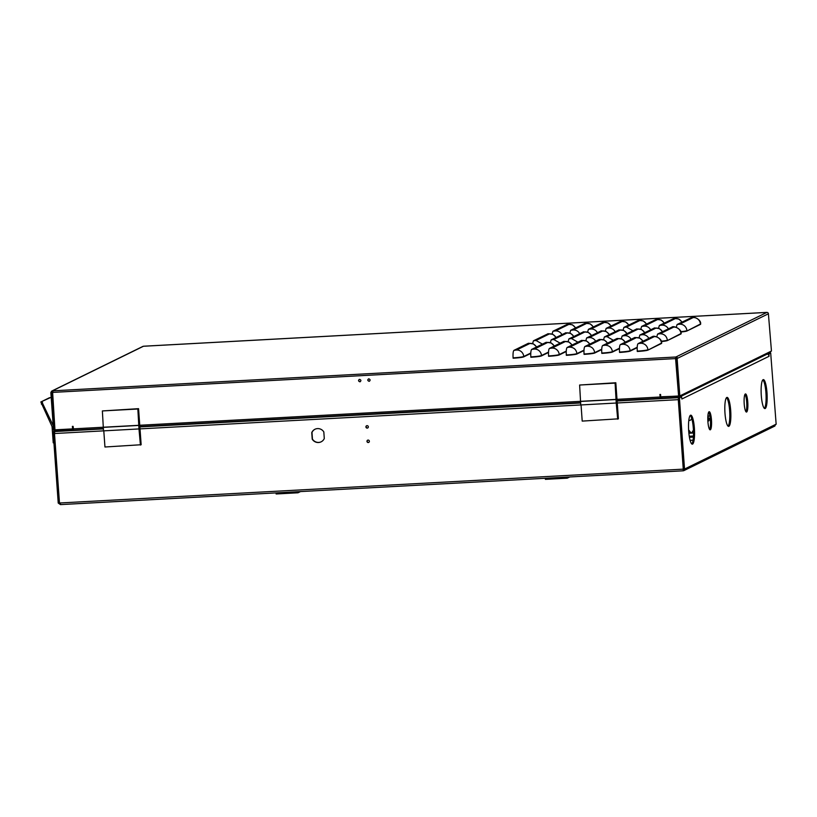 <?xml version="1.0" encoding="UTF-8"?>
<svg xmlns="http://www.w3.org/2000/svg" width="817" height="817" viewBox="0 0 817 817"><rect width="100%" height="100%" fill="white"/><g stroke="black" fill="none" stroke-linecap="round" stroke-linejoin="round"><path stroke-width="1.23" d="M359.807 381.794C358.193 381.069 358.132 380.252 359.633 379.343C361.247 380.079 361.308 380.896 359.807 381.794L360.266 381.682M360.368 381.621A1.236 1.205 63.9 0 1 359.286 379.415M369.039 381.294C367.425 380.569 367.364 379.742 368.855 378.843C370.479 379.578 370.53 380.395 369.039 381.294L369.488 381.182M369.601 381.12A1.236 1.205 63.9 0 1 368.518 378.914M676.272 358.459L675.71 358.581L678.6 395.908L675.567 358.489L677.487 358.326L676.415 358.387M72.264 429.017L54.596 429.875L51.92 392.446L52.952 391.864M686.913 331.018L700.424 324.022A9.069 0.756 175.9 0 0 700.608 323.849L700.629 324.216A9.069 0.756 175.9 0 1 700.455 324.39L686.913 331.018A9.069 0.756 175.9 0 1 680.867 332.019M667.428 340.566L680.939 333.571A9.069 0.756 175.9 0 0 681.112 333.397L681.143 333.765A9.069 0.756 175.9 0 1 680.959 333.939L667.428 340.566A9.069 0.756 175.9 0 1 661.382 341.567M647.932 350.115L661.443 343.12A9.069 0.756 175.9 0 0 661.617 342.956L661.647 343.314A9.069 0.756 175.9 0 1 661.474 343.487L647.932 350.115A9.069 0.756 175.9 0 1 637.28 351.473L637.26 351.106C637.035 346.919 637.321 344.427 638.118 343.61L652.517 336.553L654.233 336.645L640.691 343.283L638.118 343.61M637.189 347.654L630.193 351.085A9.069 0.756 175.9 0 1 619.541 352.433L619.521 352.066C619.296 347.889 619.582 345.387 620.379 344.57L634.778 337.513L636.494 337.615L622.952 344.243L620.379 344.57M619.449 348.614L612.454 352.045A9.069 0.756 175.9 0 1 601.812 353.393L601.782 353.036C601.567 348.849 601.853 346.347 602.64 345.54L617.039 338.483L618.755 338.575L605.213 345.213L602.64 345.54M601.71 349.584L594.725 353.005A9.069 0.756 175.9 0 1 584.073 354.364L584.043 353.996C583.828 349.809 584.114 347.317 584.901 346.5L599.31 339.443L601.016 339.535L587.484 346.173L584.901 346.5M583.981 350.544L576.986 353.965A9.069 0.756 175.9 0 1 566.334 355.324L566.304 354.956C566.089 350.769 566.375 348.277 567.172 347.46L581.571 340.403L583.287 340.505L569.745 347.133L567.172 347.46M566.242 351.504L559.247 354.935A9.069 0.756 175.9 0 1 548.595 356.283L548.575 355.916C548.35 351.739 548.636 349.237 549.433 348.42L563.832 341.373L565.548 341.465L552.006 348.093L549.433 348.42M530.764 353.424L523.768 356.855A9.069 0.756 175.9 0 1 513.117 358.214L513.096 357.846C512.872 353.659 513.158 351.167 513.954 350.35L528.354 343.293L530.07 343.385L516.528 350.023L513.954 350.35M548.503 352.464L541.508 355.895A9.069 0.756 175.9 0 1 530.856 357.254L530.836 356.886C530.611 352.699 530.897 350.197 531.693 349.39L546.093 342.333L547.809 342.425L534.267 349.063L531.693 349.39M52.268 392.262L51.205 392.323A1.45 1.42 63.9 0 1 51.992 390.945L142.914 346.398A1.45 1.42 -116.1 0 1 143.455 346.255L766.693 312.421M72.611 426.372L72.57 428.884L54.953 429.844L52.523 390.802A1.45 1.42 63.9 0 0 51.992 390.945M766.632 312.39L766.887 312.411A1.45 1.42 -116.1 0 1 768.409 313.779L677.487 358.326A1.45 1.42 63.9 0 0 675.965 356.958L675.567 358.489M768.389 313.626L771.452 351.034L680.163 395.755L678.743 395.99L676.067 358.561M660.259 396.909L660.085 394.478M691.744 317.445L677.099 324.512L676.251 327.3M143.925 346.204L766.601 312.4M672.248 326.994L657.603 334.061L656.766 336.849M674.005 318.405L659.36 325.472L658.522 328.26M654.509 327.954L639.874 335.021L639.027 337.809M656.265 319.365L641.621 326.432L640.783 329.22M636.77 328.924L622.135 335.991L621.288 338.769M638.526 320.335L623.892 327.403L623.044 330.18M619.041 329.884L604.396 336.951L603.549 339.729M620.787 321.295L606.153 328.363L605.305 331.151M601.302 330.844L586.657 337.911L585.82 340.699M603.058 322.255L588.414 329.322L587.566 332.111M583.563 331.804L568.918 338.871L568.081 341.659M548.084 333.734L533.44 340.801L532.602 343.589M567.58 324.186L552.935 331.253L552.088 334.041M565.824 332.774L551.189 339.841L550.341 342.619M585.319 323.226L570.674 330.293L569.837 333.07M679.805 395.928L677.13 358.5M679.019 396.071L661.709 396.756M678.396 396.01L660.749 396.96L660.565 394.458L659.86 394.499L660.432 398.318L617.101 400.667L660.381 398.318M661.249 397.91L660.432 398.318M72.57 428.884L72.386 426.382L73.091 426.351L73.663 430.171L103.33 428.557L73.663 430.171M51.92 392.446L50.848 392.497L53.534 429.926L54.596 429.875M675.608 356.978L675.679 358.06M675.71 358.581L52.625 392.405M680.163 395.755L679.387 397.133L770.308 352.587M769.777 352.73L771.095 351.208M73.397 429.711L55.413 431.121L53.891 429.752M660.473 394.458L660.647 396.817L662.168 398.185L678.845 397.276M72.1 430.212L73.407 428.69M728.876 426.311A14.512 2.931 86.9 0 0 730.735 411.104A14.512 2.931 86.9 0 0 727.059 397.399A14.512 2.931 86.9 0 0 726.803 397.46A14.512 2.931 86.9 0 0 724.945 412.667A14.512 2.931 86.9 0 0 728.631 426.382A14.512 2.931 86.9 0 0 728.876 426.311M728.08 426.168A14.512 2.931 86.9 0 0 729.704 411.788A14.512 2.931 86.9 0 0 726.538 397.665M710.341 429.793A9.069 1.828 86.9 0 0 711.495 420.295A9.069 1.828 86.9 0 0 709.197 411.717A9.069 1.828 86.9 0 0 709.044 411.758A9.069 1.828 86.9 0 0 707.879 421.266A9.069 1.828 86.9 0 0 710.187 429.834A9.069 1.828 86.9 0 0 710.341 429.793M709.626 429.476A9.069 1.828 86.9 0 0 710.453 420.735A9.069 1.828 86.9 0 0 708.686 412.146M692.571 444.101A14.512 2.931 86.9 0 0 694.43 428.894A14.512 2.931 86.9 0 0 690.753 415.179A14.512 2.931 86.9 0 0 690.508 415.25A14.512 2.931 86.9 0 0 688.649 430.447A14.512 2.931 86.9 0 0 692.326 444.162A14.512 2.931 86.9 0 0 692.571 444.101M691.785 443.948A14.512 2.931 86.9 0 0 693.408 429.568A14.512 2.931 86.9 0 0 690.232 415.455M765.172 408.531A14.512 2.931 86.9 0 0 767.03 393.324A14.512 2.931 86.9 0 0 763.354 379.609A14.512 2.931 86.9 0 0 763.109 379.68A14.512 2.931 86.9 0 0 761.25 394.877A14.512 2.931 86.9 0 0 764.926 408.592A14.512 2.931 86.9 0 0 765.172 408.531M764.385 408.377A14.512 2.931 86.9 0 0 766.009 393.998A14.512 2.931 86.9 0 0 762.833 379.885M746.636 412.013A9.069 1.828 86.9 0 0 747.8 402.505A9.069 1.828 86.9 0 0 745.492 393.937A9.069 1.828 86.9 0 0 745.339 393.978A9.069 1.828 86.9 0 0 744.185 403.486A9.069 1.828 86.9 0 0 746.483 412.054A9.069 1.828 86.9 0 0 746.636 412.013M745.931 411.686A9.069 1.828 86.9 0 0 746.758 402.955A9.069 1.828 86.9 0 0 744.981 394.356M317.527 428.598A7.006 6.832 63.9 0 1 323.818 431.927L324.288 438.525A7.006 6.832 63.9 0 1 312.227 439.178L311.757 432.591A7.006 6.832 63.9 0 1 317.527 428.598M366.7 425.728A1.236 1.205 -116.1 0 0 367.773 427.924M367.221 428.108A1.236 1.205 63.9 0 1 366.588 425.769A1.236 1.205 63.9 0 1 368.293 426.576A1.236 1.205 63.9 0 1 367.221 428.108M367.732 440.149A1.236 1.205 -116.1 0 0 368.814 442.354M368.253 442.528A1.236 1.205 63.9 0 1 367.619 440.2A1.236 1.205 63.9 0 1 369.325 440.996A1.236 1.205 63.9 0 1 368.253 442.528M774.148 426.249L776.15 424.176L684.513 469.07L683.226 470.796L683.441 469.05M774.904 426.025L683.798 470.663L683.226 470.796L683.39 469.295M55.617 431.11L54.729 431.55L54.494 433.521L59.478 502.996L60.489 504.6L58.232 503.068L60.417 503.517M60.438 504.61L683.216 470.796L60.438 504.61M691.172 440.383L693.071 440.097M693.041 440.281L691.162 440.2M683.482 469.029L678.467 399.656L679.53 399.595L679.754 397.613L681.541 396.745L681.858 399.013L769.073 356.283L768.899 353.945L770.686 353.067L776.15 424.176M683.145 469.714L684.513 469.07L679.53 399.595M59.478 502.996L683.267 469.142L678.284 399.666L617.264 402.975M54.749 430.988L53.483 431.611L53.258 433.592L58.232 503.068M769.543 353.158L767.561 354.18M768.899 353.945L770.686 353.067M680.398 396.807A1.818 1.767 63.9 0 1 680.438 396.817L681.541 396.745M681.613 397.746A1.818 1.767 63.9 0 1 681.817 398.471M768.879 355.814A1.818 1.767 -116.1 0 0 767.204 354.108M679.754 397.613L678.692 397.675L680.469 396.796M678.692 397.675L678.467 399.656M770.717 353.056L769.624 353.128M312.227 439.178L312.441 439.076A7.006 6.832 -116.1 0 0 321.214 441.793M315.045 429.211A7.006 6.832 -116.1 0 0 311.971 432.479L311.757 432.591M311.971 432.479L312.441 439.076M680.408 396.837L678.508 397.685L678.284 399.666M53.258 433.592L54.32 433.531L54.545 431.56L55.433 431.121M54.32 433.531L59.478 502.925M569.725 476.965L567.253 478.17L567.182 477.097M567.253 478.17L545.388 479.354L545.307 478.292M300.482 491.579L298.011 492.784L297.939 491.711M298.011 492.784L276.146 493.979L276.064 492.906M688.843 432.898L688.66 429.895M708.002 414.832L708.084 416.067A3.268 0.664 86.9 0 0 708.349 417.906L708.533 417.895A3.268 0.664 86.9 0 0 708.686 418.427L708.717 420.949L708.502 417.895M708.778 418.712L708.717 420.949M693.449 435.992L689.262 436.227M693.388 437.085L689.436 437.299M691.744 418.478L691.182 419.417A2.175 2.124 63.9 0 1 688.802 420.357M688.833 420.122A2.175 2.124 -116.1 0 0 690.447 420.152M688.608 429.844L690.774 432.581A0.735 0.715 -116.1 0 0 691.958 432.51L693.429 430.038M691.662 432.785L691.948 432.653A0.735 0.715 -116.1 0 0 692.244 432.377L691.958 432.51M693.439 430.355L692.244 432.377M53.912 442.804L53.228 442.834L52.084 426.923A2.175 2.124 -116.1 0 0 51.88 426.127L40.85 401.954L51.195 397.266M41.361 404.119L42.637 403.516L42.127 401.341L49.541 397.685M53.728 429.916L53.84 431.437M42.637 403.516L53.156 425.514A3.625 3.544 63.9 0 1 53.228 425.688M103.79 430.845L104.954 447.001L141.147 444.734L138.563 408.663L102.37 410.941L103.504 430.865L138.982 428.935L137.848 409.011L102.37 410.941M138.563 408.663L137.848 409.011M140.432 445.081L138.982 428.935M73.275 428.864L139.013 425.3M138.737 425.432L103.248 427.362M581.05 404.936L582.204 421.102L618.398 418.825L615.814 382.754L579.621 385.032L580.754 404.956L616.232 403.026L615.099 383.112L579.621 385.032M615.814 382.754L615.099 383.112M617.693 419.172L616.232 403.026M139.748 425.259L616.273 399.39M615.987 399.523L580.499 401.453M143.455 346.255L52.523 390.802M52.809 390.822L675.536 357.019M675.965 356.958L766.887 312.411M691.499 317.456L693.214 317.547L679.673 324.186A6.873 6.71 -116.1 0 1 686.893 330.65A9.069 0.756 175.9 0 1 680.755 331.661M693.214 317.547A6.873 6.71 63.9 0 1 700.424 324.022L700.455 324.39M680.959 333.939L680.939 333.571A6.873 6.71 -116.1 0 0 673.719 327.096L660.187 333.734C664.272 333.949 666.672 336.104 667.397 340.199A9.069 0.756 175.9 0 1 661.27 341.21M640.691 343.283A6.873 6.71 -116.1 0 1 647.901 349.747A9.069 0.756 175.9 0 1 637.26 351.106M654.233 336.645A6.873 6.71 -116.1 0 1 661.443 343.12L661.474 343.487M630.193 351.085L630.173 350.718A9.069 0.756 175.9 0 1 619.521 352.066M622.952 344.243C627.037 344.457 629.447 346.612 630.173 350.718L637.209 347.266M612.454 352.045L612.433 351.678A9.069 0.756 175.9 0 1 601.782 353.036M605.213 345.213C609.308 345.428 611.708 347.582 612.433 351.678L619.47 348.226M594.725 353.005L594.694 352.638A9.069 0.756 175.9 0 1 584.043 353.996M587.484 346.173C591.569 346.388 593.969 348.542 594.694 352.638L601.731 349.196M576.986 353.965L576.955 353.608A9.069 0.756 175.9 0 1 566.304 354.956M569.745 347.133C573.83 347.348 576.23 349.502 576.955 353.608L583.992 350.156M559.247 354.935L559.216 354.568A9.069 0.756 175.9 0 1 548.575 355.916M552.006 348.093A6.873 6.71 -116.1 0 1 559.216 354.568L566.263 351.116M523.768 356.855L523.738 356.488A9.069 0.756 175.9 0 1 513.096 357.846M516.528 350.023A6.873 6.71 -116.1 0 1 523.738 356.488L530.784 353.036M541.508 355.895L541.487 355.528A9.069 0.756 175.9 0 1 530.836 356.886M534.267 349.063A6.873 6.71 -116.1 0 1 541.487 355.528L548.524 352.076M679.673 324.186L677.099 324.512M660.187 333.734L657.603 334.061M672.013 327.004L673.719 327.096M668.337 328.802A6.873 6.71 -116.1 0 0 661.933 325.146L659.36 325.472M681.878 322.174A6.873 6.71 -116.1 0 0 675.475 318.518L661.933 325.146M673.759 318.416L675.475 318.518M648.841 338.35A6.873 6.71 -116.1 0 0 642.448 334.694L639.874 335.021M662.383 331.722A6.873 6.71 -116.1 0 0 655.99 328.066L642.448 334.694M654.274 327.964L655.99 328.066M642.897 341.271A6.873 6.71 -116.1 0 0 636.494 337.615M650.598 329.772A6.873 6.71 -116.1 0 0 644.204 326.106L641.621 326.432M664.139 323.134A6.873 6.71 -116.1 0 0 657.736 319.478L644.204 326.106M656.031 319.386L657.736 319.478M631.112 339.321A6.873 6.71 -116.1 0 0 624.709 335.654L622.135 335.991M644.644 332.682A6.873 6.71 -116.1 0 0 638.251 329.026L624.709 335.654M636.535 328.934L638.251 329.026M625.158 342.231A6.873 6.71 -116.1 0 0 618.755 338.575M632.858 330.732L626.465 327.076L623.892 327.403M646.4 324.094A6.873 6.71 -116.1 0 0 640.007 320.438L626.465 327.076M638.291 320.346L640.007 320.438M613.373 340.28L606.97 336.624L604.396 336.951M626.915 333.642A6.873 6.71 -116.1 0 0 620.512 329.986L606.97 336.624M618.796 329.894L620.512 329.986M607.419 343.191A6.873 6.71 -116.1 0 0 601.016 339.535M615.13 331.692A6.873 6.71 -116.1 0 0 608.726 328.036L606.153 328.363M628.661 325.064A6.873 6.71 -116.1 0 0 622.268 321.398L608.726 328.036M620.552 321.306L622.268 321.398M595.634 341.24A6.873 6.71 -116.1 0 0 589.231 337.584L586.657 337.911M609.176 334.613A6.873 6.71 -116.1 0 0 602.772 330.946L589.231 337.584M601.057 330.854L602.772 330.946M589.68 344.161A6.873 6.71 -116.1 0 0 583.287 340.505M597.39 332.652A6.873 6.71 -116.1 0 0 590.987 328.996L588.414 329.322M610.932 326.024A6.873 6.71 -116.1 0 0 604.529 322.368L590.987 328.996M602.813 322.266L604.529 322.368M577.895 342.2L571.502 338.544L568.918 338.871M591.437 335.573A6.873 6.71 -116.1 0 0 585.033 331.916L571.502 338.544M583.328 331.825L585.033 331.916M571.941 345.121A6.873 6.71 -116.1 0 0 565.548 341.465M536.473 347.051A6.873 6.71 -116.1 0 0 530.07 343.385M542.417 344.131L536.023 340.475L533.44 340.801M555.958 337.503A6.873 6.71 -116.1 0 0 549.555 333.836L536.023 340.475M547.85 333.745L549.555 333.836M561.912 334.582A6.873 6.71 -116.1 0 0 555.509 330.926L552.935 331.253M575.454 327.954A6.873 6.71 -116.1 0 0 569.051 324.288L555.509 330.926M567.335 324.196L569.051 324.288M554.212 346.081A6.873 6.71 -116.1 0 0 547.809 342.425M560.156 343.171L553.763 339.515L551.189 339.841M573.697 336.533A6.873 6.71 -116.1 0 0 567.304 332.876L553.763 339.515M565.589 332.785L567.304 332.876M579.651 333.622A6.873 6.71 -116.1 0 0 573.248 329.966L570.674 330.293M593.193 326.984A6.873 6.71 -116.1 0 0 586.79 323.328L573.248 329.966M585.074 323.236L586.79 323.328M617.009 399.35L660.044 397.011M580.591 402.658L139.85 426.576L580.591 402.648M580.754 404.956L140.013 428.884M103.504 430.865L54.494 433.521M678.508 397.685L617.121 401.014M580.611 402.995L139.87 426.923M103.361 428.905L54.729 431.55M53.483 431.611L54.545 431.56M693.5 432.203L692.305 432.275M690.61 432.367L688.843 432.459M709.033 420.122L710.412 420.05M693.51 432.99L688.884 433.245M708.809 418.804L710.3 418.723M710.259 418.345L708.686 418.427M709.922 415.965L708.084 416.067M40.85 401.954L42.127 401.341M700.608 323.849C701.374 319.743 693.551 316.087 691.621 317.425M681.112 333.397C681.889 329.292 674.056 325.636 672.125 326.974M661.617 342.956C662.393 338.841 654.57 335.184 652.63 336.522M682.083 322.072L678.835 319.028L673.882 318.385M662.587 331.62L659.339 328.577L654.386 327.934M643.091 341.169L639.854 338.126L634.901 337.482M664.344 323.032L661.096 319.988L656.143 319.345M644.848 332.58L641.611 329.537L636.647 328.904M625.362 342.129L622.115 339.086L617.162 338.452M646.604 324.002L643.357 320.948L638.404 320.315M627.109 333.55L623.871 330.497L618.918 329.864M607.623 343.099L604.376 340.046L599.423 339.412M628.865 324.962L625.628 321.918L620.665 321.275M609.38 334.51L606.132 331.467L601.179 330.824M589.884 344.059L586.637 341.016L581.684 340.372M611.126 325.922L607.889 322.878L602.936 322.235M591.641 335.47L588.393 332.427L583.44 331.784M572.145 345.019L568.908 341.976L563.944 341.343M536.667 346.949L533.43 343.906L528.466 343.263M556.163 337.401L552.915 334.347L547.962 333.714M575.648 327.852L572.411 324.798L567.458 324.165M554.406 345.989L551.169 342.936L546.216 342.303M573.902 336.441L570.654 333.387L565.701 332.754M593.397 326.882L590.16 323.838L585.197 323.205"/></g></svg>
